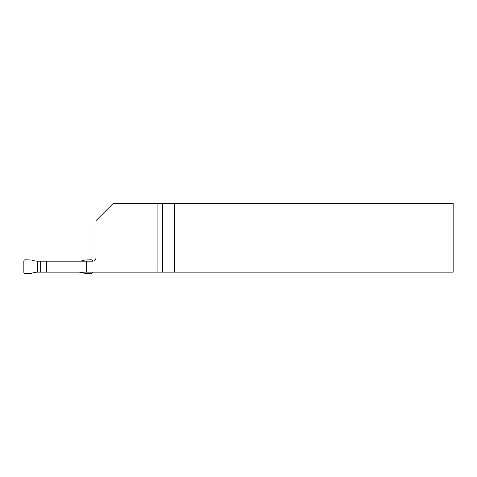 <?xml version="1.0" encoding="UTF-8"?>
<svg xmlns="http://www.w3.org/2000/svg" width="477" height="477" viewBox="0 0 477 477"><rect width="100%" height="100%" fill="white"/><g stroke="black" fill="none" stroke-linecap="round" stroke-linejoin="round"><path stroke-width="0.72" d="M46.537 261.169L40.676 261.169L40.676 272.158L46.537 272.158L46.537 261.169L86.248 261.169L86.248 272.158L453.15 272.158L453.15 203.47L174.427 203.47L174.427 272.158M174.427 203.47L113.144 203.47L95.972 220.642L95.972 257.735A3.434 3.434 0 0 1 92.538 261.169L86.248 261.169M157.905 203.47L157.905 272.158M46.537 272.158L86.248 272.158M92.812 261.157L92.538 261.169A1.395 1.371 -46 0 0 91.208 259.792L91.143 259.792A1.395 1.371 -46 0 1 91.143 259.792L84.817 260.013A17.172 17.172 0 0 1 78.627 261.169M40.676 261.169L37.761 261.169A17.172 17.172 0 0 1 31.571 260.013L25.18 259.792A1.395 1.371 -134 0 0 23.85 261.157L23.85 272.17A1.395 1.371 -46 0 0 25.18 273.53L25.245 273.53A1.395 1.371 -46 0 0 25.263 273.53L31.571 273.309A17.172 17.172 0 0 1 37.761 272.158L40.676 272.158M37.761 261.169L37.761 272.158M92.538 272.158L92.538 272.17A1.395 1.371 -134 0 1 91.208 273.53L84.817 273.309A17.172 17.172 0 0 0 78.627 272.158M162.49 203.47L162.49 272.158M46.054 261.169L46.054 272.158"/></g></svg>
